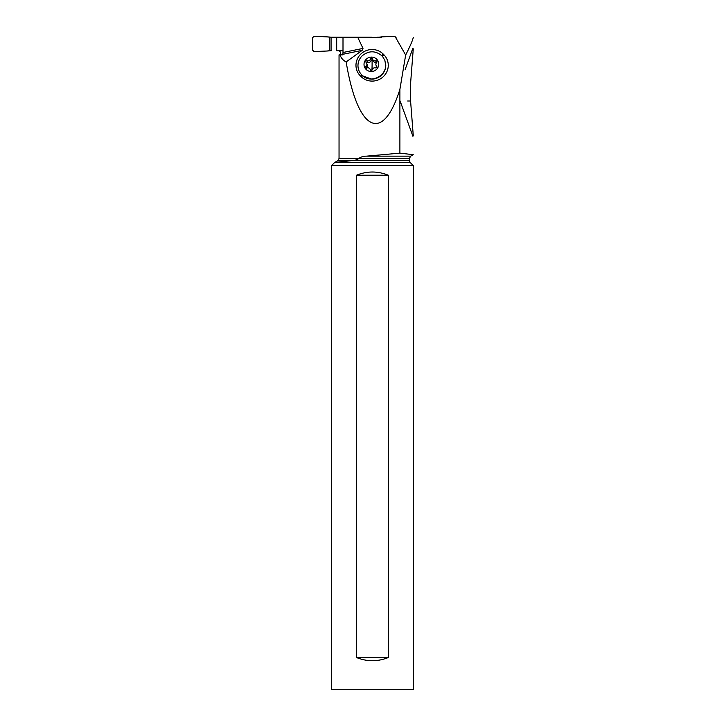 <?xml version="1.0" encoding="UTF-8"?>
<svg xmlns="http://www.w3.org/2000/svg" width="726" height="726" viewBox="0 0 726 726"><rect width="100%" height="100%" fill="white"/><g stroke="black" fill="none" stroke-linecap="round" stroke-linejoin="round"><path stroke-width="1.09" d="M327.154 51.011L314.068 51.582L312.725 50.294L312.725 37.589L314.068 36.3L312.725 37.589L312.725 50.294L314.068 51.582L327.154 51.011A26.708 26.608 90 0 1 329.495 50.747L331.065 50.693L329.495 50.747A26.708 26.608 90 0 0 327.154 51.011L331.283 50.693M327.154 36.872L314.068 36.3L327.154 36.872A26.708 26.608 90 0 0 329.495 37.126L331.065 37.18L329.495 37.126A26.708 26.608 90 0 1 327.154 36.872L331.283 37.18M371.44 37.507L331.065 37.18L336.683 37.18L336.683 50.693L342.999 50.693L336.683 50.693M379.29 37.507L379.29 37.126A26.708 26.608 90 0 0 381.64 36.872L394.726 36.3L396.06 37.589L394.726 36.3L381.64 36.872A26.708 26.608 90 0 1 379.29 37.126L377.556 37.18M357.836 37.507L363 48.415L342.999 52.49L342.999 37.507L381.477 37.507M398.873 153.213L399.89 153.132L399.89 89.407C382.666 144.238 357.564 131.406 346.166 61.928C343.198 60.494 341.147 58.144 339.995 54.877L342.863 54.877L340.539 54.877L340.403 52.109L339.196 50.693M399.89 100.351L399.89 108.374M399.89 153.132L413.257 154.692L399.89 153.132L366.458 156.163C363.517 156.135 361.013 156.88 358.925 158.395L339.042 158.486L337.762 160.718L350.839 160.718L334.613 162.524L410.163 162.488L413.275 165.592L331.546 165.592L334.613 162.524L337.762 160.718M339.042 158.486L339.042 54.877L339.995 54.877M346.166 61.928L362.138 50.366L363 48.415M342.999 52.49L342.863 54.877M399.89 89.407L405.662 55.031L395.661 37.507M383.764 54.622A15.872 15.4 159.3 0 1 383.5 76.484A15.872 15.4 159.3 0 1 361.149 76.666L360.477 76.003A15.872 15.4 159.3 0 1 360.731 54.141A15.872 15.4 159.3 0 1 383.092 53.96L383.764 54.622L382.575 56.492L381.912 55.811C375.415 50.475 368.826 50.484 362.147 55.829C359.524 58.461 358.127 61.601 357.972 65.249C357.918 69.124 359.279 72.437 362.029 75.186L362.864 75.958C370.904 83.39 385.787 76.312 385.697 65.286L384.853 60.349L382.575 56.492M413.257 37.507C412.568 40.592 410.036 46.437 405.662 55.031M405.19 69.406L412.922 48.107L413.257 48.978L410.58 83.399L410.58 101.005L413.257 135.426L412.922 136.306L400.117 101.005M358.925 158.395L409.41 158.395L409.41 160.664L351.32 160.664C354.007 160.755 356.539 160.029 358.925 158.486M351.32 160.664L350.839 160.718M331.546 165.592L331.546 689.7L413.275 689.7L413.275 165.592M356.52 175.22L356.52 657.529C367.111 661.785 377.711 661.785 388.301 657.529L388.301 175.22C377.711 170.955 367.111 170.955 356.52 175.22L388.301 175.22M407.649 101.005L410.58 101.005M356.52 657.529L388.301 657.529M384.853 60.34L385.778 65.503A13.994 13.585 159.3 0 1 371.794 79.143L362.864 75.958M364.016 64.305A7.396 7.187 -20.7 0 0 371.24 71.52A7.396 7.187 -20.7 0 0 378.754 64.305A7.396 7.187 -20.7 0 0 371.53 57.1A7.396 7.187 -20.7 0 0 364.016 64.305M365.768 66.856A1.062 1.035 159.3 0 1 366.095 66.12A2.614 2.532 -20.7 0 0 366.167 62.5A1.062 1.035 159.3 0 1 367.229 60.766A2.614 2.532 -20.7 0 0 370.478 58.942A1.062 1.035 159.3 0 1 372.52 58.951A2.614 2.532 -20.7 0 0 375.687 60.766A1.062 1.035 159.3 0 1 376.676 62.5A2.614 2.532 -20.7 0 0 376.603 66.12A1.062 1.035 159.3 0 1 375.542 67.854A2.614 2.532 -20.7 0 0 372.293 69.678A1.062 1.035 159.3 0 1 370.251 69.669A2.614 2.532 -20.7 0 0 367.084 67.854A1.062 1.035 159.3 0 1 365.768 66.856M366.312 68.317L366.095 66.12M366.748 63.389L367.501 65.549L366.675 67.654M366.421 63.226L367.801 62.291L367.229 60.766M370.478 58.933L371.05 60.485C370.514 62.091 369.434 62.69 367.801 62.291M371.05 60.485L372.057 59.623L373.091 60.485C373.681 62.091 374.743 62.69 376.268 62.291L376.867 62.254M376.821 67.228L376.023 65.231M371.44 37.18L336.683 37.18M379.29 37.126L377.656 37.507M329.495 37.126L329.495 50.747M331.065 37.18L331.065 50.693M342.926 54.278L362.138 50.366M409.41 158.395L410.698 156.163L366.458 156.163M381.912 55.811L383.092 53.96M362.728 75.84L361.149 76.666M360.477 76.003L362.029 75.186M376.268 62.291L375.687 60.766M376.903 66.91L376.603 66.12M371.921 70.213A12.587 1.098 90 0 0 372.075 66.139A12.587 1.098 -90 0 0 372.057 59.623M410.698 156.163L413.257 154.692M410.163 162.488L409.41 160.664M373.191 60.793L372.601 59.233M370.387 69.977L370.169 69.387"/></g></svg>

